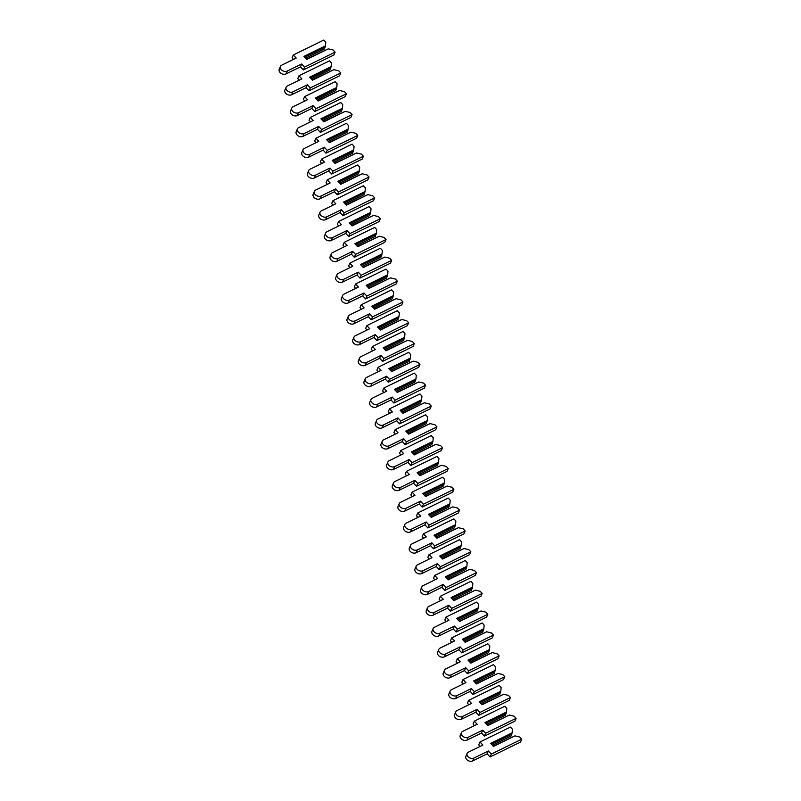 <?xml version="1.0" encoding="UTF-8"?>
<svg xmlns="http://www.w3.org/2000/svg" width="801" height="801" viewBox="0 0 801 801"><rect width="100%" height="100%" fill="white"/><g stroke="black" fill="none" stroke-linecap="round" stroke-linejoin="round"><path stroke-width="1.2" d="M325.767 42.163L325.466 45.847L303.969 56.36L306.803 59.384L328.3 48.871L333.126 50.032L335.108 52.145L304.63 67.064L301.727 63.97L287.209 71.069A4.335 3.104 -156.8 0 1 282.192 70.398A4.335 3.104 -156.8 0 1 280.46 66.413A4.335 3.104 -156.8 0 1 281.692 65.171L296.21 58.062L293.306 54.969L323.784 40.05L325.767 42.163M305.662 58.173L324.385 49.011L325.466 45.847M325.186 47.149L304.72 57.161M328.3 48.871L306.563 59.134M335.108 52.145L333.877 55.009L303.399 69.927L300.495 66.833L285.977 73.932A4.335 3.104 -156.8 0 1 280.961 73.261A4.335 3.104 -156.8 0 1 279.239 69.276L280.46 66.413M293.526 59.384L292.075 57.832L293.306 54.969M303.399 69.927L304.63 67.064M300.495 66.833L301.727 63.97M331.424 62.989L331.123 66.663L309.627 77.186L312.46 80.21L333.957 69.687L338.783 70.848L340.765 72.971L310.287 87.89L307.384 84.786L292.866 91.885A4.335 3.104 -156.8 0 1 287.849 91.214A4.335 3.104 -156.8 0 1 286.117 87.229A4.335 3.104 -156.8 0 1 287.349 85.987L301.867 78.888L298.963 75.785L329.441 60.866L331.424 62.989M311.319 78.989L330.042 69.827L331.123 66.663M330.843 67.965L310.377 77.987M333.957 69.687L312.22 79.95M340.765 72.971L339.534 75.835L309.056 90.753L306.152 87.649L291.634 94.748A4.335 3.104 -156.8 0 1 286.618 94.077A4.335 3.104 -156.8 0 1 284.886 90.092L286.117 87.229M299.184 80.2L297.732 78.648L298.963 75.785M309.056 90.753L310.287 87.89M306.152 87.649L307.384 84.786M337.081 83.805L336.78 87.479L315.284 98.002L318.117 101.026L339.614 90.503L344.44 91.664L346.422 93.787L315.944 108.706L313.041 105.602L298.523 112.711A4.335 3.104 -156.8 0 1 293.506 112.03A4.335 3.104 -156.8 0 1 291.774 108.045A4.335 3.104 -156.8 0 1 293.006 106.813L307.524 99.704L304.62 96.601L335.098 81.692L337.081 83.805M316.976 99.815L335.699 90.643L336.78 87.479M336.5 88.791L316.035 98.803M339.614 90.503L317.877 100.766M346.422 93.787L345.191 96.651L314.713 111.569L311.809 108.465L297.291 115.574A4.335 3.104 -156.8 0 1 292.275 114.893A4.335 3.104 -156.8 0 1 290.543 110.908L291.774 108.045M304.841 101.016L303.389 99.464L304.62 96.601M314.713 111.569L315.944 108.706M311.809 108.465L313.041 105.602M342.738 104.621L342.438 108.295L320.941 118.818L323.774 121.842L345.261 111.329L350.097 112.49L352.08 114.603L321.601 129.522L318.698 126.418L304.18 133.527A4.335 3.104 -156.8 0 1 299.163 132.856A4.335 3.104 -156.8 0 1 297.431 128.861A4.335 3.104 -156.8 0 1 298.663 127.629L313.181 120.52L310.277 117.427L340.755 102.508L342.738 104.621M322.633 120.631L341.356 111.469L342.438 108.295M342.157 109.607L321.692 119.619M345.261 111.329L323.524 121.582M352.08 114.603L350.848 117.467L320.37 132.385L317.466 129.281L302.948 136.39A4.335 3.104 -156.8 0 1 297.932 135.719A4.335 3.104 -156.8 0 1 296.2 131.724L297.431 128.861M310.498 121.832L309.046 120.29L310.277 117.427M320.37 132.385L321.601 129.522M317.466 129.281L318.698 126.418M348.395 125.447L348.095 129.121L326.598 139.634L329.421 142.668L350.918 132.145L355.754 133.306L357.737 135.419L327.259 150.338L324.355 147.244L309.837 154.343A4.335 3.104 -156.8 0 1 304.821 153.672A4.335 3.104 -156.8 0 1 303.088 149.687A4.335 3.104 -156.8 0 1 304.32 148.445L318.838 141.346L315.934 138.243L346.412 123.324L348.395 125.447M328.29 141.447L347.013 132.285L348.095 129.121M347.814 130.423L327.349 140.435M350.918 132.145L329.181 142.408M357.737 135.419L356.505 138.283L326.027 153.201L323.123 150.107L308.605 157.206A4.335 3.104 -156.8 0 1 303.589 156.535A4.335 3.104 -156.8 0 1 301.857 152.55L303.088 149.687M316.155 142.658L314.703 141.106L315.934 138.243M326.027 153.201L327.259 150.338M323.123 150.107L324.355 147.244M354.052 146.263L353.752 149.937L332.255 160.46L335.078 163.484L356.575 152.961L361.411 154.122L363.394 156.245L332.916 171.164L330.012 168.06L315.494 175.169A4.335 3.104 -156.8 0 1 310.478 174.488A4.335 3.104 -156.8 0 1 308.745 170.503A4.335 3.104 -156.8 0 1 309.977 169.261L324.495 162.162L321.591 159.059L352.07 144.14L354.052 146.263M333.947 162.263L352.67 153.101L353.752 149.937M353.471 151.239L333.006 161.261M356.575 152.961L334.838 163.224M363.394 156.245L362.162 159.109L331.684 174.027L328.78 170.923L314.262 178.032A4.335 3.104 -156.8 0 1 309.246 177.351A4.335 3.104 -156.8 0 1 307.514 173.366L308.745 170.503M321.812 163.474L320.36 161.922L321.591 159.059M331.684 174.027L332.916 171.164M328.78 170.923L330.012 168.06M359.709 167.079L359.409 170.753L337.912 181.276L340.735 184.3L362.232 173.777L367.068 174.948L369.051 177.061L338.563 191.98L335.669 188.876L321.151 195.985A4.335 3.104 -156.8 0 1 316.125 195.304A4.335 3.104 -156.8 0 1 314.403 191.319A4.335 3.104 -156.8 0 1 315.634 190.087L330.152 182.978L327.249 179.875L357.727 164.966L359.709 167.079M339.604 183.089L358.327 173.917L359.409 170.753M359.118 172.065L338.663 182.077M362.232 173.777L340.495 184.04M369.051 177.061L367.819 179.925L337.341 194.843L334.438 191.739L319.919 198.848A4.335 3.104 -156.8 0 1 314.903 198.167A4.335 3.104 -156.8 0 1 313.171 194.182L314.403 191.319M327.469 184.29L326.017 182.738L327.249 179.875M337.341 194.843L338.563 191.98M334.438 191.739L335.669 188.876M365.366 187.895L365.056 191.569L343.569 202.092L346.392 205.116L367.889 194.603L372.725 195.764L374.698 197.877L344.22 212.796L341.326 209.692L326.808 216.801A4.335 3.104 -156.8 0 1 321.782 216.13A4.335 3.104 -156.8 0 1 320.06 212.135A4.335 3.104 -156.8 0 1 321.291 210.903L335.809 203.794L332.906 200.701L363.384 185.782L365.366 187.895M345.261 203.905L363.984 194.743L365.056 191.569M364.775 192.881L344.31 202.893M367.889 194.603L346.152 204.866M374.698 197.877L373.476 200.741L342.998 215.659L340.095 212.555L325.576 219.664A4.335 3.104 -156.8 0 1 320.55 218.993A4.335 3.104 -156.8 0 1 318.828 214.998L320.06 212.135M333.126 205.106L331.674 203.564L332.906 200.701M342.998 215.659L344.22 212.796M340.095 212.555L341.326 209.692M371.023 208.721L370.713 212.395L349.226 222.908L352.05 225.942L373.546 215.419L378.382 216.58L380.355 218.703L349.877 233.612L346.983 230.518L332.465 237.617A4.335 3.104 -156.8 0 1 327.439 236.946A4.335 3.104 -156.8 0 1 325.717 232.961A4.335 3.104 -156.8 0 1 326.938 231.719L341.456 224.62L338.563 221.517L369.041 206.598L371.023 208.721M350.918 224.721L369.631 215.559L370.713 212.395M370.432 213.697L349.967 223.709M373.546 215.419L351.809 225.682M380.355 218.703L379.133 221.567L348.645 236.475L345.752 233.381L331.234 240.48A4.335 3.104 -156.8 0 1 326.207 239.809A4.335 3.104 -156.8 0 1 324.485 235.824L325.717 232.961M338.783 225.932L337.331 224.38L338.563 221.517M348.645 236.475L349.877 233.612M345.752 233.381L346.983 230.518M376.68 229.537L376.37 233.211L354.873 243.734L357.707 246.758L379.203 236.235L384.029 237.396L386.012 239.519L355.534 254.438L352.64 251.334L338.122 258.443A4.335 3.104 -156.8 0 1 333.096 257.762A4.335 3.104 -156.8 0 1 331.374 253.777A4.335 3.104 -156.8 0 1 332.595 252.545L347.113 245.436L344.22 242.333L374.698 227.414L376.68 229.537M356.575 245.537L375.289 236.375L376.37 233.211M376.09 234.513L355.624 244.535M379.203 236.235L357.466 246.498M386.012 239.519L384.78 242.383L354.302 257.301L351.409 254.197L336.891 261.306A4.335 3.104 -156.8 0 1 331.864 260.625A4.335 3.104 -156.8 0 1 330.142 256.64L331.374 253.777M344.44 246.748L342.988 245.196L344.22 242.333M354.302 257.301L355.534 254.438M351.409 254.197L352.64 251.334M382.327 250.353L382.027 254.027L360.53 264.55L363.364 267.574L384.86 257.051L389.686 258.222L391.669 260.335L361.191 275.254L358.287 272.15L343.769 279.259A4.335 3.104 -156.8 0 1 338.753 278.588A4.335 3.104 -156.8 0 1 337.031 274.593A4.335 3.104 -156.8 0 1 338.252 273.361L352.77 266.252L349.877 263.149L380.355 248.24L382.327 250.353M362.222 266.363L380.946 257.201L382.027 254.027M381.747 255.339L361.281 265.351M384.86 257.051L363.123 267.314M391.669 260.335L390.437 263.199L359.959 278.117L357.066 275.013L342.548 282.122A4.335 3.104 -156.8 0 1 337.521 281.451A4.335 3.104 -156.8 0 1 335.799 277.456L337.031 274.593M350.087 267.564L348.645 266.012L349.877 263.149M359.959 278.117L361.191 275.254M357.066 275.013L358.287 272.15M387.984 271.169L387.684 274.853L366.187 285.366L369.021 288.39L390.518 277.877L395.344 279.038L397.326 281.151L366.848 296.07L363.944 292.976L349.426 300.075A4.335 3.104 -156.8 0 1 344.41 299.404A4.335 3.104 -156.8 0 1 342.688 295.419A4.335 3.104 -156.8 0 1 343.909 294.177L358.427 287.068L355.524 283.975L386.012 269.056L387.984 271.169M367.879 287.179L386.603 278.017L387.684 274.853M387.404 276.155L366.938 286.167M390.518 277.877L368.78 288.14M397.326 281.151L396.095 284.015L365.616 298.933L362.713 295.839L348.205 302.938A4.335 3.104 -156.8 0 1 343.178 302.267A4.335 3.104 -156.8 0 1 341.456 298.282L342.688 295.419M355.744 288.38L354.302 286.838L355.524 283.975M365.616 298.933L366.848 296.07M362.713 295.839L363.944 292.976M393.641 291.995L393.341 295.669L371.844 306.192L374.678 309.216L396.175 298.693L401.001 299.854L402.983 301.977L372.505 316.886L369.601 313.792L355.083 320.891A4.335 3.104 -156.8 0 1 350.067 320.22A4.335 3.104 -156.8 0 1 348.335 316.235A4.335 3.104 -156.8 0 1 349.566 314.993L364.085 307.894L361.181 304.791L391.659 289.872L393.641 291.995M373.536 307.995L392.26 298.833L393.341 295.669M393.061 296.971L372.595 306.993M396.175 298.693L374.437 308.956M402.983 301.977L401.752 304.841L371.274 319.749L368.37 316.655L353.852 323.754A4.335 3.104 -156.8 0 1 348.835 323.083A4.335 3.104 -156.8 0 1 347.113 319.098L348.335 316.235M361.401 309.206L359.959 307.654L361.181 304.791M371.274 319.749L372.505 316.886M368.37 316.655L369.601 313.792M399.298 312.811L398.998 316.485L377.501 327.008L380.335 330.032L401.832 319.509L406.658 320.67L408.64 322.793L378.162 337.712L375.258 334.608L360.74 341.717A4.335 3.104 -156.8 0 1 355.724 341.036A4.335 3.104 -156.8 0 1 353.992 337.051A4.335 3.104 -156.8 0 1 355.223 335.819L369.742 328.71L366.838 325.606L397.316 310.688L399.298 312.811M379.193 328.81L397.917 319.649L398.998 316.485M398.718 317.787L378.252 327.809M401.832 319.509L380.095 329.772M408.64 322.793L407.409 325.657L376.931 340.575L374.027 337.471L359.509 344.58A4.335 3.104 -156.8 0 1 354.493 343.899A4.335 3.104 -156.8 0 1 352.77 339.914L353.992 337.051M367.058 330.022L365.606 328.47L366.838 325.606M376.931 340.575L378.162 337.712M374.027 337.471L375.258 334.608M404.956 333.627L404.655 337.301L383.158 347.824L385.992 350.848L407.489 340.325L412.315 341.496L414.297 343.609L383.819 358.528L380.916 355.424L366.397 362.533A4.335 3.104 -156.8 0 1 361.381 361.862A4.335 3.104 -156.8 0 1 359.649 357.867A4.335 3.104 -156.8 0 1 360.881 356.635L375.399 349.526L372.495 346.433L402.973 331.514L404.956 333.627M384.85 349.636L403.574 340.475L404.655 337.301M404.375 338.613L383.909 348.625M407.489 340.325L385.752 350.588M414.297 343.609L413.066 346.473L382.588 361.391L379.684 358.287L365.166 365.396A4.335 3.104 -156.8 0 1 360.15 364.725A4.335 3.104 -156.8 0 1 358.417 360.73L359.649 357.867M372.715 350.838L371.264 349.296L372.495 346.433M382.588 361.391L383.819 358.528M379.684 358.287L380.916 355.424M410.613 354.442L410.312 358.127L388.815 368.64L391.649 371.664L413.146 361.151L417.972 362.312L419.954 364.425L389.476 379.344L386.573 376.25L372.054 383.349A4.335 3.104 -156.8 0 1 367.038 382.678A4.335 3.104 -156.8 0 1 365.306 378.693A4.335 3.104 -156.8 0 1 366.538 377.451L381.056 370.342L378.152 367.248L408.63 352.33L410.613 354.442M390.508 370.452L409.231 361.291L410.312 358.127M410.032 359.429L389.566 369.441M413.146 361.151L391.409 371.414M419.954 364.425L418.723 367.289L388.245 382.207L385.341 379.113L370.823 386.212A4.335 3.104 -156.8 0 1 365.807 385.541A4.335 3.104 -156.8 0 1 364.075 381.556L365.306 378.693M378.372 371.664L376.921 370.112L378.152 367.248M388.245 382.207L389.476 379.344M385.341 379.113L386.573 376.25M416.27 375.269L415.969 378.943L394.472 389.466L397.306 392.49L418.793 381.967L423.629 383.128L425.611 385.251L395.133 400.17L392.23 397.066L377.712 404.165A4.335 3.104 -156.8 0 1 372.695 403.494A4.335 3.104 -156.8 0 1 370.963 399.509A4.335 3.104 -156.8 0 1 372.195 398.267L386.713 391.168L383.809 388.064L414.287 373.146L416.27 375.269M396.165 391.268L414.888 382.107L415.969 378.943M415.689 380.245L395.223 390.267M418.793 381.967L397.056 392.23M425.611 385.251L424.38 388.115L393.902 403.033L390.998 399.929L376.48 407.028A4.335 3.104 -156.8 0 1 371.464 406.357A4.335 3.104 -156.8 0 1 369.732 402.372L370.963 399.509M384.029 392.48L382.578 390.928L383.809 388.064M393.902 403.033L395.133 400.17M390.998 399.929L392.23 397.066M421.927 396.084L421.626 399.759L400.13 410.282L402.953 413.306L424.45 402.783L429.286 403.944L431.268 406.067L400.79 420.986L397.887 417.882L383.369 424.991A4.335 3.104 -156.8 0 1 378.352 424.31A4.335 3.104 -156.8 0 1 376.62 420.325A4.335 3.104 -156.8 0 1 377.852 419.093L392.37 411.984L389.466 408.88L419.944 393.972L421.927 396.084M401.822 412.094L420.545 402.923L421.626 399.759M421.346 401.071L400.88 411.083M424.45 402.783L402.713 413.046M431.268 406.067L430.037 408.931L399.559 423.849L396.655 420.745L382.137 427.854A4.335 3.104 -156.8 0 1 377.121 427.173A4.335 3.104 -156.8 0 1 375.389 423.188L376.62 420.325M389.686 413.296L388.235 411.744L389.466 408.88M399.559 423.849L400.79 420.986M396.655 420.745L397.887 417.882M427.584 416.9L427.283 420.575L405.787 431.098L408.61 434.122L430.107 423.609L434.943 424.77L436.925 426.883L406.447 441.802L403.544 438.698L389.026 445.807A4.335 3.104 -156.8 0 1 384.009 445.136A4.335 3.104 -156.8 0 1 382.277 441.141A4.335 3.104 -156.8 0 1 383.509 439.909L398.027 432.8L395.123 429.706L425.601 414.788L427.584 416.9M407.479 432.91L426.202 423.749L427.283 420.575M427.003 421.887L406.538 431.899M430.107 423.609L408.37 433.862M436.925 426.883L435.694 429.747L405.216 444.665L402.312 441.561L387.794 448.67A4.335 3.104 -156.8 0 1 382.778 447.999A4.335 3.104 -156.8 0 1 381.046 444.004L382.277 441.141M395.344 434.112L393.892 432.57L395.123 429.706M405.216 444.665L406.447 441.802M402.312 441.561L403.544 438.698M433.241 437.726L432.94 441.401L411.444 451.914L414.267 454.938L435.764 444.425L440.6 445.586L442.583 447.699L412.094 462.618L409.201 459.524L394.683 466.623A4.335 3.104 -156.8 0 1 389.656 465.952A4.335 3.104 -156.8 0 1 387.934 461.967A4.335 3.104 -156.8 0 1 389.166 460.725L403.684 453.626L400.78 450.522L431.258 435.604L433.241 437.726M413.136 453.726L431.859 444.565L432.94 441.401M432.65 442.703L412.195 452.715M435.764 444.425L414.027 454.688M442.583 447.699L441.351 450.562L410.873 465.481L407.969 462.387L393.451 469.486A4.335 3.104 -156.8 0 1 388.435 468.815A4.335 3.104 -156.8 0 1 386.703 464.83L387.934 461.967M401.001 454.938L399.549 453.386L400.78 450.522M410.873 465.481L412.094 462.618M407.969 462.387L409.201 459.524M438.898 458.542L438.588 462.217L417.101 472.74L419.924 475.764L441.421 465.241L446.257 466.402L448.23 468.525L417.752 483.444L414.858 480.34L400.34 487.449A4.335 3.104 -156.8 0 1 395.314 486.768A4.335 3.104 -156.8 0 1 393.591 482.783A4.335 3.104 -156.8 0 1 394.823 481.541L409.341 474.442L406.437 471.338L436.915 456.42L438.898 458.542M418.793 474.542L437.516 465.381L438.588 462.217M438.307 463.519L417.842 473.541M441.421 465.241L419.684 475.504M448.23 468.525L447.008 471.389L416.53 486.307L413.626 483.203L399.108 490.312A4.335 3.104 -156.8 0 1 394.092 489.631A4.335 3.104 -156.8 0 1 392.36 485.646L393.591 482.783M406.658 475.754L405.206 474.202L406.437 471.338M416.53 486.307L417.752 483.444M413.626 483.203L414.858 480.34M444.555 479.358L444.245 483.033L422.758 493.556L425.581 496.58L447.078 486.057L451.914 487.228L453.887 489.341L423.409 504.26L420.515 501.156L405.997 508.265A4.335 3.104 -156.8 0 1 400.971 507.584A4.335 3.104 -156.8 0 1 399.248 503.599A4.335 3.104 -156.8 0 1 400.47 502.367L414.988 495.258L412.094 492.154L442.573 477.246L444.555 479.358M424.45 495.368L443.163 486.197L444.245 483.033M443.964 484.345L423.499 494.357M447.078 486.057L425.341 496.32M453.887 489.341L452.665 492.204L422.177 507.123L419.283 504.019L404.765 511.128A4.335 3.104 -156.8 0 1 399.739 510.447A4.335 3.104 -156.8 0 1 398.017 506.462L399.248 503.599M412.315 496.57L410.863 495.018L412.094 492.154M422.177 507.123L423.409 504.26M419.283 504.019L420.515 501.156M450.212 500.174L449.902 503.849L428.405 514.372L431.238 517.396L452.735 506.883L457.561 508.044L459.544 510.157L429.066 525.076L426.172 521.972L411.654 529.081A4.335 3.104 -156.8 0 1 406.628 528.41A4.335 3.104 -156.8 0 1 404.905 524.415A4.335 3.104 -156.8 0 1 406.127 523.183L420.645 516.074L417.752 512.98L448.23 498.062L450.212 500.174M430.107 516.184L448.82 507.023L449.902 503.849M449.621 505.161L429.156 515.173M452.735 506.883L430.998 517.146M459.544 510.157L458.312 513.02L427.834 527.939L424.941 524.835L410.422 531.944A4.335 3.104 -156.8 0 1 405.396 531.273A4.335 3.104 -156.8 0 1 403.674 527.278L404.905 524.415M417.972 517.386L416.52 515.844L417.752 512.98M427.834 527.939L429.066 525.076M424.941 524.835L426.172 521.972M455.859 521L455.559 524.675L434.062 535.188L436.895 538.222L458.392 527.699L463.218 528.86L465.201 530.983L434.723 545.892L431.819 542.798L417.311 549.897A4.335 3.104 -156.8 0 1 412.285 549.226A4.335 3.104 -156.8 0 1 410.563 545.241A4.335 3.104 -156.8 0 1 411.784 543.999L426.302 536.9L423.409 533.796L453.887 518.878L455.859 521M435.754 537L454.477 527.839L455.559 524.675M455.278 525.977L434.813 535.989M458.392 527.699L436.655 537.962M465.201 530.983L463.969 533.846L433.491 548.755L430.598 545.661L416.079 552.76A4.335 3.104 -156.8 0 1 411.053 552.089A4.335 3.104 -156.8 0 1 409.331 548.104L410.563 545.241M423.619 538.212L422.177 536.66L423.409 533.796M433.491 548.755L434.723 545.892M430.598 545.661L431.819 542.798M461.516 541.816L461.216 545.491L439.719 556.014L442.553 559.038L464.049 548.515L468.875 549.676L470.858 551.799L440.38 566.718L437.476 563.614L422.958 570.723A4.335 3.104 -156.8 0 1 417.942 570.042A4.335 3.104 -156.8 0 1 416.22 566.057A4.335 3.104 -156.8 0 1 417.441 564.825L431.959 557.716L429.056 554.612L459.544 539.694L461.516 541.816M441.411 557.816L460.134 548.655L461.216 545.491M460.935 546.793L440.47 556.815M464.049 548.515L442.312 558.778M470.858 551.799L469.626 554.662L439.148 569.581L436.255 566.477L421.737 573.586A4.335 3.104 -156.8 0 1 416.71 572.905A4.335 3.104 -156.8 0 1 414.988 568.92L416.22 566.057M429.276 559.028L427.834 557.476L429.056 554.612M439.148 569.581L440.38 566.718M436.255 566.477L437.476 563.614M467.173 562.632L466.873 566.307L445.376 576.83L448.21 579.854L469.706 569.331L474.532 570.502L476.515 572.615L446.037 587.533L443.133 584.43L428.615 591.538A4.335 3.104 -156.8 0 1 423.599 590.868A4.335 3.104 -156.8 0 1 421.867 586.873A4.335 3.104 -156.8 0 1 423.098 585.641L437.616 578.532L434.713 575.428L465.191 560.52L467.173 562.632M447.068 578.642L465.792 569.481L466.873 566.307M466.593 567.619L446.127 577.631M469.706 569.331L447.969 579.594M476.515 572.615L475.283 575.478L444.805 590.397L441.902 587.293L427.384 594.402A4.335 3.104 -156.8 0 1 422.367 593.731A4.335 3.104 -156.8 0 1 420.645 589.736L421.867 586.873M434.933 579.844L433.491 578.292L434.713 575.428M444.805 590.397L446.037 587.533M441.902 587.293L443.133 584.43M472.83 583.448L472.53 587.133L451.033 597.646L453.867 600.67L475.363 590.157L480.189 591.318L482.172 593.431L451.694 608.349L448.79 605.256L434.272 612.354A4.335 3.104 -156.8 0 1 429.256 611.684A4.335 3.104 -156.8 0 1 427.524 607.689A4.335 3.104 -156.8 0 1 428.755 606.457L443.273 599.348L440.37 596.254L470.848 581.336L472.83 583.448M452.725 599.458L471.449 590.297L472.53 587.133M472.25 588.435L451.784 598.447M475.363 590.157L453.626 600.42M482.172 593.431L480.94 596.294L450.462 611.213L447.559 608.119L433.041 615.218A4.335 3.104 -156.8 0 1 428.024 614.547A4.335 3.104 -156.8 0 1 426.302 610.552L427.524 607.689M440.59 600.66L439.138 599.118L440.37 596.254M450.462 611.213L451.694 608.349M447.559 608.119L448.79 605.256M478.487 604.274L478.187 607.949L456.69 618.472L459.524 621.496L481.021 610.973L485.847 612.134L487.829 614.257L457.351 629.165L454.447 626.072L439.929 633.17A4.335 3.104 -156.8 0 1 434.913 632.5A4.335 3.104 -156.8 0 1 433.181 628.515A4.335 3.104 -156.8 0 1 434.412 627.273L448.93 620.174L446.027 617.07L476.505 602.152L478.487 604.274M458.382 620.274L477.106 611.113L478.187 607.949M477.907 609.251L457.441 619.273M481.021 610.973L459.283 621.236M487.829 614.257L486.597 617.12L456.119 632.029L453.216 628.935L438.698 636.034A4.335 3.104 -156.8 0 1 433.681 635.363A4.335 3.104 -156.8 0 1 431.949 631.378L433.181 628.515M446.247 621.486L444.795 619.934L446.027 617.07M456.119 632.029L457.351 629.165M453.216 628.935L454.447 626.072M484.144 625.09L483.844 628.765L462.347 639.288L465.181 642.312L486.678 631.789L491.504 632.95L493.486 635.073L463.008 649.991L460.104 646.888L445.586 653.996A4.335 3.104 -156.8 0 1 440.57 653.316A4.335 3.104 -156.8 0 1 438.838 649.331A4.335 3.104 -156.8 0 1 440.069 648.099L454.588 640.99L451.684 637.886L482.162 622.968L484.144 625.09M464.039 641.09L482.763 631.929L483.844 628.765M483.564 630.067L463.098 640.089M486.678 631.789L464.94 642.052M493.486 635.073L492.255 637.936L461.776 652.855L458.873 649.751L444.355 656.86A4.335 3.104 -156.8 0 1 439.338 656.179A4.335 3.104 -156.8 0 1 437.606 652.194L438.838 649.331M451.904 642.302L450.452 640.75L451.684 637.886M461.776 652.855L463.008 649.991M458.873 649.751L460.104 646.888M489.801 645.906L489.501 649.581L468.004 660.104L470.838 663.128L492.325 652.605L497.161 653.776L499.143 655.889L468.665 670.807L465.761 667.704L451.243 674.812A4.335 3.104 -156.8 0 1 446.227 674.142A4.335 3.104 -156.8 0 1 444.495 670.147A4.335 3.104 -156.8 0 1 445.726 668.915L460.245 661.806L457.341 658.712L487.819 643.794L489.801 645.906M469.696 661.916L488.42 652.755L489.501 649.581M489.221 650.893L468.755 660.905M492.325 652.605L470.587 662.868M499.143 655.889L497.912 658.752L467.434 673.671L464.53 670.567L450.012 677.676A4.335 3.104 -156.8 0 1 444.996 677.005A4.335 3.104 -156.8 0 1 443.263 673.01L444.495 670.147M457.561 663.118L456.109 661.576L457.341 658.712M467.434 673.671L468.665 670.807M464.53 670.567L465.761 667.704M495.459 666.722L495.158 670.407L473.661 680.92L476.495 683.944L497.982 673.431L502.818 674.592L504.8 676.705L474.322 691.623L471.419 688.53L456.9 695.628A4.335 3.104 -156.8 0 1 451.884 694.958A4.335 3.104 -156.8 0 1 450.152 690.973A4.335 3.104 -156.8 0 1 451.384 689.731L465.902 682.622L462.998 679.528L493.476 664.61L495.459 666.722M475.353 682.732L494.077 673.571L495.158 670.407M494.878 671.709L474.412 681.721M497.982 673.431L476.245 683.694M504.8 676.705L503.569 679.568L473.091 694.487L470.187 691.393L455.669 698.492A4.335 3.104 -156.8 0 1 450.653 697.821A4.335 3.104 -156.8 0 1 448.92 693.836L450.152 690.973M463.218 683.944L461.766 682.392L462.998 679.528M473.091 694.487L474.322 691.623M470.187 691.393L471.419 688.53M501.116 687.548L500.815 691.223L479.318 701.746L482.142 704.77L503.639 694.247L508.475 695.408L510.457 697.531L479.979 712.439L477.076 709.346L462.557 716.444A4.335 3.104 -156.8 0 1 457.541 715.774A4.335 3.104 -156.8 0 1 455.809 711.789A4.335 3.104 -156.8 0 1 457.041 710.547L471.559 703.448L468.655 700.344L499.133 685.426L501.116 687.548M481.011 703.548L499.734 694.387L500.815 691.223M500.535 692.525L480.069 702.547M503.639 694.247L481.902 704.51M510.457 697.531L509.226 700.394L478.748 715.303L475.844 712.209L461.326 719.308A4.335 3.104 -156.8 0 1 456.31 718.637A4.335 3.104 -156.8 0 1 454.578 714.652L455.809 711.789M468.875 704.76L467.424 703.208L468.655 700.344M478.748 715.303L479.979 712.439M475.844 712.209L477.076 709.346M506.773 708.364L506.472 712.039L484.975 722.562L487.799 725.586L509.296 715.063L514.132 716.224L516.114 718.347L485.626 733.265L482.733 730.162L468.215 737.27A4.335 3.104 -156.8 0 1 463.188 736.59A4.335 3.104 -156.8 0 1 461.466 732.605A4.335 3.104 -156.8 0 1 462.698 731.373L477.216 724.264L474.312 721.16L504.79 706.252L506.773 708.364M486.668 724.374L505.391 715.203L506.472 712.039M506.182 713.341L485.726 723.363M509.296 715.063L487.559 725.326M516.114 718.347L514.883 721.21L484.405 736.129L481.501 733.025L466.983 740.134A4.335 3.104 -156.8 0 1 461.967 739.453A4.335 3.104 -156.8 0 1 460.235 735.468L461.466 732.605M474.532 725.576L473.081 724.024L474.312 721.16M484.405 736.129L485.626 733.265M481.501 733.025L482.733 730.162M512.43 729.18L512.129 732.855L490.633 743.378L493.456 746.402L514.953 735.879L519.789 737.05L521.761 739.163L491.283 754.081L488.39 750.978L473.872 758.086A4.335 3.104 -156.8 0 1 468.845 757.416A4.335 3.104 -156.8 0 1 467.123 753.421A4.335 3.104 -156.8 0 1 468.355 752.189L482.873 745.08L479.969 741.986L510.447 727.068L512.43 729.18M492.325 745.19L511.048 736.029L512.129 732.855M511.839 734.167L491.373 744.179M514.953 735.879L493.216 746.142M521.761 739.163L520.54 742.026L490.062 756.945L487.158 753.841L472.64 760.95A4.335 3.104 -156.8 0 1 467.624 760.279A4.335 3.104 -156.8 0 1 465.892 756.284L467.123 753.421M480.189 746.392L478.738 744.85L479.969 741.986M490.062 756.945L491.283 754.081M487.158 753.841L488.39 750.978M285.977 73.932L287.209 71.069M291.634 94.748L292.866 91.885M297.291 115.574L298.523 112.711M302.948 136.39L304.18 133.527M308.605 157.206L309.837 154.343M314.262 178.032L315.494 175.169M319.919 198.848L321.151 195.985M325.576 219.664L326.808 216.801M331.234 240.48L332.465 237.617M336.891 261.306L338.122 258.443M342.548 282.122L343.769 279.259M348.205 302.938L349.426 300.075M353.852 323.754L355.083 320.891M359.509 344.58L360.74 341.717M365.166 365.396L366.397 362.533M370.823 386.212L372.054 383.349M376.48 407.028L377.712 404.165M382.137 427.854L383.369 424.991M387.794 448.67L389.026 445.807M393.451 469.486L394.683 466.623M399.108 490.312L400.34 487.449M404.765 511.128L405.997 508.265M410.422 531.944L411.654 529.081M416.079 552.76L417.311 549.897M421.737 573.586L422.958 570.723M427.384 594.402L428.615 591.538M433.041 615.218L434.272 612.354M438.698 636.034L439.929 633.17M444.355 656.86L445.586 653.996M450.012 677.676L451.243 674.812M455.669 698.492L456.9 695.628M461.326 719.308L462.557 716.444M466.983 740.134L468.215 737.27M472.64 760.95L473.872 758.086"/></g></svg>
